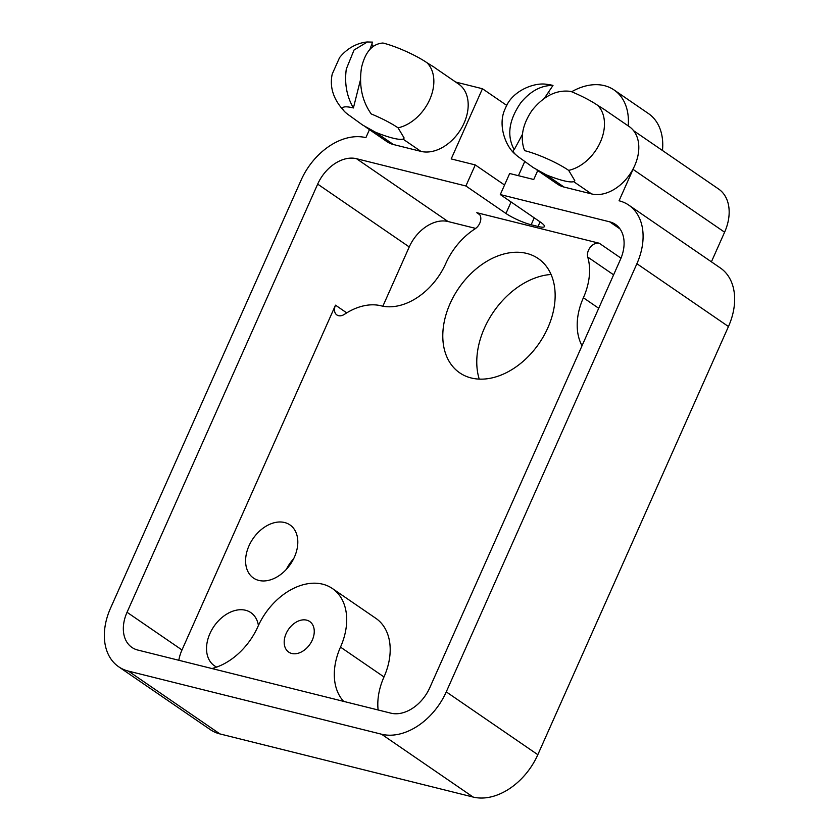 <?xml version="1.0" encoding="UTF-8"?>
<svg xmlns="http://www.w3.org/2000/svg" width="839" height="839" viewBox="0 0 839 839"><rect width="100%" height="100%" fill="white"/><g stroke="black" fill="none" stroke-linecap="round" stroke-linejoin="round"><path stroke-width="1.26" d="M317.677 184.119A35.154 24.73 -55.5 0 1 356.512 158.707L465.897 185.985L505.959 213.473A19.528 3.524 24 0 0 531.16 224.758L538.04 226.467A19.528 3.524 24 0 0 544.438 226.561A19.528 3.524 24 0 0 540.358 222.052L500.296 194.564L609.68 221.832A35.154 24.73 124.5 0 1 615.501 224.443A35.154 24.73 124.5 0 1 620.388 259.597L429.757 687.76A35.154 24.73 -55.5 0 1 390.922 713.171L137.753 650.036A35.154 24.73 -55.5 0 1 131.933 647.435A35.154 24.73 -55.5 0 1 127.046 612.281L317.677 184.119L409.243 246.939L382.867 306.193M465.897 185.985L475.273 164.926L451.193 158.928L482.446 88.735L455.724 82.065M369.905 49.438L372.558 42.118L367.356 41.971C360.906 42.464 349.16 45.694 339.585 57.587L332.223 74.063C329.349 87.455 333.607 100.093 344.997 111.986A34.179 6.167 24 0 0 349.884 115.824L362.679 125.074L375.505 132.226A34.179 6.167 -156 0 0 403.024 139.096L420.926 151.377A39.055 27.477 -55.5 0 0 461.838 127.57A39.055 27.477 -55.5 0 0 458.639 84.078L434.434 67.466M420.926 151.377L393.407 144.518A39.055 27.477 -55.5 0 1 386.926 141.623L365.814 127.14M536.436 169.677L557.547 184.171A39.055 27.477 -55.5 0 0 564.018 187.055L591.537 193.914A39.055 27.477 -55.5 0 0 633.844 167.475A43.156 30.361 -55.5 0 1 633.036 169.373L619.056 200.783A58.583 41.205 -55.5 0 1 628.768 205.115A58.583 41.205 -55.5 0 1 636.895 263.719L446.264 691.871A58.583 41.205 -55.5 0 1 381.546 734.219L128.377 671.095A58.583 41.205 -55.5 0 1 118.677 666.764A58.583 41.205 -55.5 0 1 110.538 608.16L301.17 179.997A58.583 41.205 -55.5 0 1 365.888 137.648L369.454 129.636M537.726 170.569L533.751 179.504L509.672 173.505L500.296 194.564M127.046 612.281L181.99 649.973L335.506 305.176A9.764 6.869 -55.5 0 0 336.858 314.94A9.764 6.869 -55.5 0 0 344.567 314.258A58.583 41.205 -55.5 0 1 381.084 305.805A58.583 41.205 -55.5 0 0 445.803 263.456A58.583 41.205 -55.5 0 1 474.926 228.942A9.764 6.869 -55.5 0 0 480.558 220.888A9.764 6.869 -55.5 0 0 478.429 213.421A9.764 6.869 -55.5 0 0 476.814 212.697L599.256 243.237A9.764 6.869 -55.5 0 0 590.457 247.106A9.764 6.869 -55.5 0 0 587.74 257.07A58.583 41.205 124.5 0 1 583.388 297.761L598.71 308.28M475.682 228.418L448.078 221.538A35.154 24.73 -55.5 0 0 409.243 246.939M605.087 109.94L597.63 105.305A34.179 6.167 -156 0 0 570.803 91.42C556.781 89.479 543.882 95.772 532.094 110.318C522.382 124.612 519.876 138.057 524.595 150.632A34.179 6.167 24 0 1 568.664 170.369L574.767 180.574L573.635 181.633A34.179 6.167 24 0 1 546.116 174.774L533.289 167.611L520.505 158.361A34.179 6.167 24 0 1 515.618 154.533A34.179 6.167 24 0 1 513.363 150.464A34.179 6.167 24 0 1 514.202 149.73C506.588 135.687 508.833 119.967 520.935 102.568C530.573 91.011 541.249 85.295 552.995 85.431A34.179 6.167 -156 0 0 546.86 84.351C534.296 82.075 511.905 90.864 505.498 108.105C497.045 124.413 505.718 146.951 515.618 154.533M403.024 139.096L404.146 138.026L398.043 127.832A34.179 6.167 24 0 0 371.216 113.947C362.091 101.016 358.84 85.63 361.473 67.77C365.122 52.07 372.275 43.817 382.951 43.02A34.179 6.167 -156 0 1 427.009 62.757A39.055 27.477 124.5 0 1 429.725 99.579A39.055 27.477 124.5 0 1 398.043 127.832M434.476 67.393L427.009 62.757M628.222 125.902A58.583 41.205 -55.5 0 0 614.096 89.983A58.583 41.205 -55.5 0 0 571.632 91.766M518.439 175.687L524.774 161.455M475.273 164.926L504.543 185.01M258.412 625.485A32.218 22.663 -55.5 0 0 250.871 612.638A32.218 22.663 -55.5 0 0 213.955 626.387A32.218 22.663 -55.5 0 0 214.417 665.778A32.218 22.663 -55.5 0 0 216.693 667.078M294.405 557.127A32.218 22.663 -55.5 0 0 289.937 524.899A32.218 22.663 -55.5 0 0 253.021 538.648A32.218 22.663 -55.5 0 0 253.472 578.04A32.218 22.663 -55.5 0 0 294.405 557.127M547.815 327.881A69.322 48.767 -55.5 0 0 536.058 257.185A69.322 48.767 -55.5 0 0 458.765 288.113A69.322 48.767 -55.5 0 0 457.716 371.362A69.322 48.767 -55.5 0 0 547.815 327.881M181.99 649.973A35.154 24.73 -55.5 0 0 178.812 660.272M332.37 588.506A58.583 41.205 -55.5 0 1 340.498 647.11L384 676.947A58.583 41.205 -55.5 0 0 375.862 618.343L332.37 588.506A58.583 41.205 -55.5 0 0 257.951 626.523A58.583 41.205 -55.5 0 1 211.931 668.536M384 676.947A58.583 41.205 -55.5 0 0 378.116 709.972M582.035 345.731A58.583 41.205 124.5 0 1 583.388 297.761M118.677 666.764L210.232 729.584A58.583 41.205 -55.5 0 0 219.944 733.926L473.112 797.05A58.583 41.205 -55.5 0 0 537.83 754.701L728.462 326.539A58.583 41.205 -55.5 0 0 720.323 267.945L628.768 205.115M293.66 558.732A32.218 22.663 -55.5 0 0 286.382 569.335M551.055 274.479A72.605 51.064 -55.5 0 0 493.489 311.94A72.605 51.064 -55.5 0 0 479.237 379.134M662.464 150.506A58.583 41.205 -55.5 0 0 648.432 113.548L614.096 89.983M711.409 261.82L724.602 232.193A43.156 30.361 -55.5 0 0 718.614 189.027L633.602 130.695M340.498 647.11A58.583 41.205 -55.5 0 0 343.644 701.383M312.297 640.073A18.552 13.046 -55.5 0 0 309.717 621.521A18.552 13.046 -55.5 0 0 288.459 629.428A18.552 13.046 -55.5 0 0 288.731 652.113A18.552 13.046 -55.5 0 0 312.297 640.073M482.446 88.735L506.798 105.441M605.045 110.003L629.26 126.616A39.055 27.477 124.5 0 1 633.844 167.475M514.202 149.73L522.445 134.345M544.354 98.32L552.995 85.431M548.255 92.437A34.179 6.167 -156 0 0 549.472 93.297M367.356 41.971L354.037 50.015L346.297 69.071C344.357 83.481 346.727 96.443 353.408 107.948L360.466 79.873M344.997 111.986A34.179 6.167 24 0 1 342.742 107.927A34.179 6.167 24 0 1 353.408 107.948M371.803 44.163A34.179 6.167 -156 0 0 373.334 46.281M599.256 243.237L620.996 258.15M609.68 221.832L620.031 228.932M356.512 158.707L448.078 221.538M479.688 214.679L476.814 212.697M546.116 174.774L564.018 187.055M375.505 132.226L393.407 144.518M128.377 671.095L219.944 733.926M381.546 734.219L473.112 797.05M446.264 691.871L537.83 754.701M636.895 263.719L728.462 326.539M587.74 257.07L613.603 274.814M335.506 305.176L346.727 312.874M633.036 169.373L724.602 232.193M573.635 181.633L591.537 193.914M597.63 105.305A39.055 27.477 124.5 0 1 600.346 142.127A39.055 27.477 124.5 0 1 568.664 170.369M505.959 213.473L511.077 201.958M531.16 224.758L534.233 217.846M538.04 226.467L540.085 221.863"/></g></svg>

